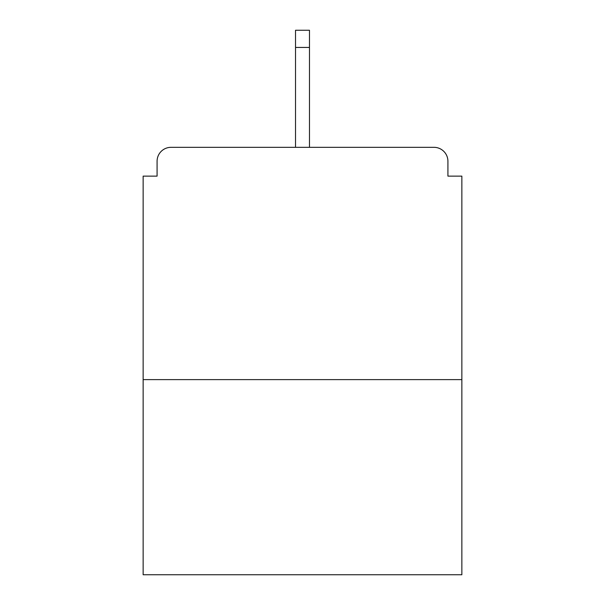 <?xml version="1.0" encoding="UTF-8"?>
<svg xmlns="http://www.w3.org/2000/svg" width="605" height="605" viewBox="0 0 605 605"><rect width="100%" height="100%" fill="white"/><g stroke="black" fill="none" stroke-linecap="round" stroke-linejoin="round"><path stroke-width="0.91" d="M447.919 176.131L447.919 161.263L447.919 176.131L461.857 176.131L461.857 574.75L143.143 574.75L143.143 176.131L157.081 176.131L157.081 161.263L157.081 176.131M461.857 379.622L143.143 379.622M447.919 161.263A13.938 13.938 0 0 0 433.982 147.325L171.018 147.325A13.938 13.938 0 0 0 157.081 161.263M433.982 147.325L374.979 147.325L433.982 147.325M230.021 147.325L171.018 147.325L230.021 147.325M309.473 47.44L295.527 47.44L295.527 30.25L309.473 30.25L309.473 147.325M295.527 47.44L295.527 147.325"/></g></svg>
